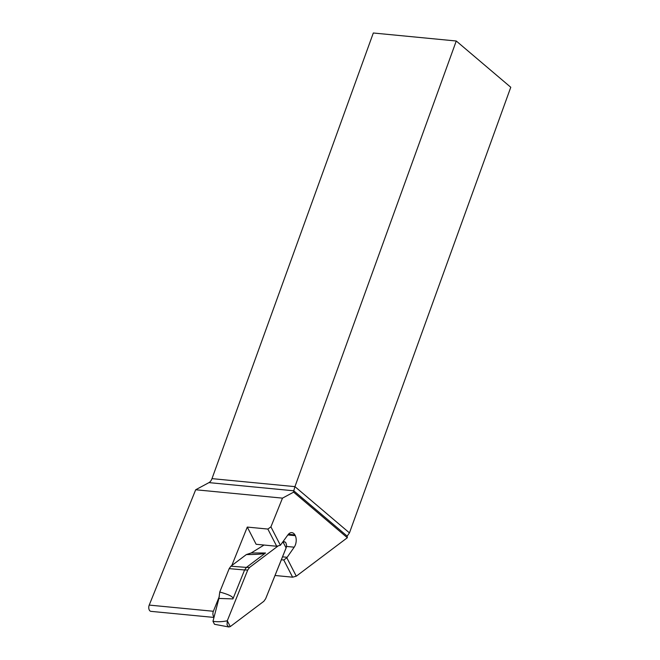 <?xml version="1.0" encoding="UTF-8"?>
<svg xmlns="http://www.w3.org/2000/svg" width="660" height="660" viewBox="0 0 660 660"><rect width="100%" height="100%" fill="white"/><g stroke="black" fill="none" stroke-linecap="round" stroke-linejoin="round"><path stroke-width="0.99" d="M214.071 617.067A4.224 2.566 -84.5 0 1 213.37 611.275L219.318 596.516M231.8 565.529L247.285 527.076L267.861 529.064L270.922 526.853L282.488 498.135L195.682 489.761L149.226 605.088A4.224 2.566 -84.5 0 0 150.934 611.35L213.98 617.43M282.488 498.135L293.617 492.154L293.758 490.801L208.972 482.617L195.682 489.761M208.972 482.617A7.92 4.81 95.5 0 0 211.992 478.632L294.938 486.643L456.258 41.002L373.312 33L211.992 478.632M293.617 492.154L347.333 537.735L347.176 536.126L349.486 532.826L510.774 87.269L456.258 41.002M270.922 526.853L280.385 545.267L287.884 534.922A8.448 5.131 -84.5 0 1 291.852 532.645A8.448 5.131 -84.5 0 1 294.929 534.913L295.325 535.672A8.448 5.131 -84.5 0 1 294.195 547.181L286.82 557.783L296.282 576.188L347.333 537.735M349.429 532.876L294.938 486.643L293.758 490.801L347.176 536.126M275.022 575.487L292.611 577.187L283.767 559.985L286.82 557.783M287.017 557.279L282.538 556.85M283.767 559.985L281.366 559.754M280.385 545.267L276.705 546.257L256.129 544.277L247.285 527.076M295.325 535.672L287.859 534.955M294.929 534.913L288.395 534.278M276.705 546.257L267.861 529.064M296.282 576.188L292.611 577.187M218.897 598.438L219.755 592.028C229.259 594.627 233.648 596.92 232.93 598.917L218.897 598.438L212.974 621.308C217.569 622 222.346 621.827 227.287 620.788L227.056 624.921L228.863 626.983L214.5 624.286L212.974 621.308M264.041 545.036L251.196 552.964L265.543 552.989C264.149 553.979 257.755 554.499 246.353 554.565L230.901 566.206L229.177 568.639L219.755 592.028M246.353 554.565L251.196 552.964M282.901 541.934L282.29 542.792L283.132 542.165L286.11 547.965L265.658 598.736L263.835 601.309L230.274 626.587L227.287 620.788L247.739 570.017L249.571 567.443L247.739 570.017L227.287 620.788M278.239 545.845L249.571 567.443L278.239 545.845M265.543 552.989L246.411 567.402L249.571 567.443M283.132 542.165L284.807 541.843L285.871 542.767L286.564 545.135L286.349 547.247L265.658 598.736L263.835 601.309L230.274 626.587L228.863 626.983M247.739 570.017L244.588 569.976L232.93 598.917M229.177 568.639L244.588 569.976L246.411 567.402L230.901 566.206M213.37 611.275L149.226 605.088M294.195 547.181L286.514 546.447M283.049 541.72L284.295 541.744"/></g></svg>
